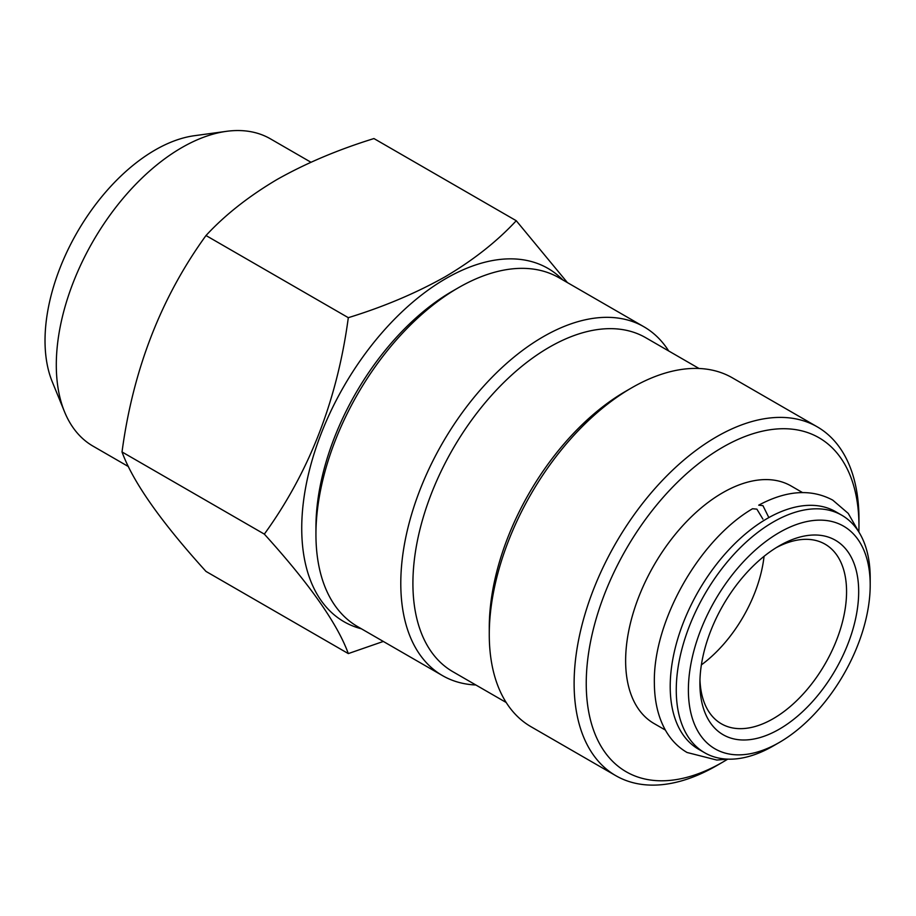 <?xml version="1.0" encoding="UTF-8"?>
<svg xmlns="http://www.w3.org/2000/svg" width="916" height="916" viewBox="0 0 916 916"><rect width="100%" height="100%" fill="white"/><g stroke="black" fill="none" stroke-linecap="round" stroke-linejoin="round"><path stroke-width="1.37" d="M727.934 759.146L716.793 760.051L687.046 752.483C678.195 747.319 671.05 739.991 665.623 730.51C658.26 717.423 654.516 701.713 654.368 683.359C652.833 621.392 699.297 539.868 752.528 508.746L756.868 509.136L762.913 519.12M768.845 517.586L762.936 505.632L758.711 505.174C786.455 490.312 811.129 488.617 832.747 500.125L848.239 513.407L858.968 532.196M128.412 466.576L93.031 446.149A177.418 102.432 -60 0 1 64.555 411.856L52.269 381.812A155.64 89.86 -60 0 1 155.079 150.029A155.64 89.86 -60 0 1 194.341 135.717L226.504 131.332A177.418 102.432 -60 0 1 270.449 138.854L310.948 162.246M64.555 411.856A177.418 102.432 -60 0 1 181.746 147.648A177.418 102.432 -60 0 1 226.504 131.332M516.258 220.722L373.946 138.556C338.073 149.651 305.749 163.311 276.987 179.536C248.579 196.379 224.912 215.042 205.997 235.526C161.01 297.631 133.015 369.778 122.023 451.954C132.877 481.827 160.873 521.651 205.997 571.424L348.309 653.589C337.454 623.716 309.459 583.893 264.335 534.12C309.322 472.003 337.317 399.857 348.309 317.68C383.781 306.768 416.104 293.097 445.279 276.701C473.389 260.098 497.045 241.435 516.258 220.722L567.405 282.597M361.408 628.8A203.982 117.775 -60 0 1 308.749 472.965A203.982 117.775 -60 0 1 445.978 278.51A203.982 117.775 -60 0 1 562.825 279.952M383.312 641.452L348.309 653.589M475.851 684.985A201.406 116.286 -60 0 1 442.508 675.619L357.664 626.636A201.406 116.286 -60 0 1 315.94 534.429L315.94 527.433A192.841 111.34 -60 0 1 452.298 291.254L458.366 287.761A201.406 116.286 -60 0 1 559.069 277.777L643.914 326.772A201.406 116.286 -60 0 1 668.691 350.965M315.94 534.429A201.406 116.286 -60 0 1 458.366 287.761L452.298 291.254M442.508 675.619A201.406 116.286 -60 0 1 411.627 514.231A201.406 116.286 -60 0 1 543.211 336.745A201.406 116.286 -60 0 1 643.914 326.772M506.205 702.503L452.848 671.703A192.841 111.34 -60 0 1 423.295 517.174A192.841 111.34 -60 0 1 549.268 347.244A192.841 111.34 -60 0 1 645.688 337.683L699.045 368.495M727.648 759.192A192.841 111.34 -60 0 1 722.598 762.215L716.53 765.719A201.406 116.286 -60 0 1 615.827 775.692L530.982 726.709A201.406 116.286 -60 0 1 489.27 634.502L489.27 627.506A192.841 111.34 -60 0 1 625.628 391.327L631.685 387.823A201.406 116.286 -60 0 1 732.399 377.85L817.244 426.833A201.406 116.286 -60 0 1 858.956 519.04A201.406 116.286 -60 0 1 858.922 522.589M489.27 634.502A201.406 116.286 -60 0 1 631.685 387.823L625.628 391.327M615.827 775.692A201.406 116.286 -60 0 1 584.958 614.293A201.406 116.286 -60 0 1 716.53 436.806A201.406 116.286 -60 0 1 817.244 426.833M716.541 765.719A201.406 116.286 -60 0 1 716.53 765.719A201.406 116.286 -60 0 1 716.541 765.719L722.598 762.215A192.841 111.34 -60 0 1 586.24 683.485A192.841 111.34 -60 0 1 722.598 447.306A192.841 111.34 -60 0 1 858.956 526.036A192.841 111.34 -60 0 1 858.865 531.921M764.058 556.321A103.703 59.872 -60 0 1 701.381 664.89M776.207 547.676A103.703 59.872 -60 0 1 825.087 544.184A103.703 59.872 -60 0 1 840.98 627.288A103.703 59.872 -60 0 1 773.23 718.671A103.703 59.872 -60 0 1 721.384 723.812A103.703 59.872 -60 0 1 699.961 679.729M779.287 545.822L779.298 545.822A112.279 64.818 -60 0 1 858.681 591.656A112.279 64.818 -60 0 1 779.298 729.17A112.279 64.818 -60 0 1 699.904 683.336A112.279 64.818 -60 0 1 779.298 545.822L779.298 545.822M665.371 730.063L654.035 723.525A137.125 79.177 -60 0 1 633.013 613.64A137.125 79.177 -60 0 1 722.598 492.797A137.125 79.177 -60 0 1 791.161 486.007L802.496 492.556M773.23 745.967L779.298 742.464A128.561 74.219 -60 0 1 688.385 689.977A128.561 74.219 -60 0 1 779.298 532.528A128.561 74.219 -60 0 1 870.2 585.015A128.561 74.219 -60 0 1 779.298 742.464L773.23 745.967A137.125 79.177 -60 0 1 704.667 752.757A137.125 79.177 -60 0 1 683.645 642.872A137.125 79.177 -60 0 1 773.23 522.028A137.125 79.177 -60 0 1 841.804 515.239A137.125 79.177 -60 0 1 870.2 578.019L870.2 585.015M704.667 752.757L698.61 749.254A137.125 79.177 -60 0 1 677.588 639.368A137.125 79.177 -60 0 1 767.173 518.536A137.125 79.177 -60 0 1 835.736 511.735L841.804 515.239M348.309 317.68L205.997 235.526M264.335 534.12L122.023 451.954M858.956 526.036L858.956 519.04"/></g></svg>
